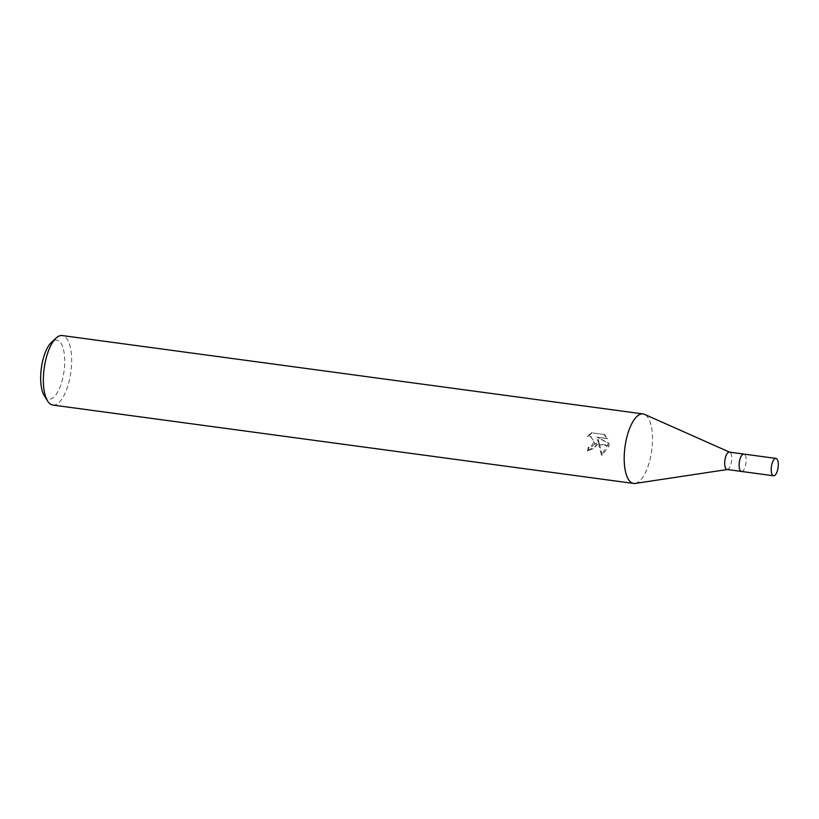 <?xml version="1.0" encoding="UTF-8"?>
<svg xmlns="http://www.w3.org/2000/svg" width="819" height="819" viewBox="0 0 819 819"><rect width="100%" height="100%" fill="white"/><g stroke="black" fill="none" stroke-linecap="round" stroke-linejoin="round"><path stroke-width="0.61" stroke-dasharray="4.09 3.07" d="M727.037 469.502A8.763 3.368 97.7 0 0 727.415 469.502A8.763 3.368 97.7 0 0 731.521 461.506A8.763 3.368 97.7 0 0 729.749 452.231A8.763 3.368 97.7 0 0 729.381 452.129M741.533 471.457A8.763 3.368 97.7 0 0 745.955 463.452A8.763 3.368 97.7 0 0 743.877 454.084M635.288 483.415A35.074 13.483 97.7 0 0 651.576 451.464A35.074 13.483 97.7 0 0 644.512 414.353M44.349 395.884A29.812 11.456 97.7 0 0 63.933 372.021A29.812 11.456 97.7 0 0 51.597 342.158M52.815 405.067A35.074 13.483 97.7 0 0 70.731 373.085A35.074 13.483 97.7 0 0 62.203 335.555M635.186 483.435A35.074 13.483 97.7 0 0 651.576 451.464A35.074 13.483 97.7 0 0 644.594 414.383M598.136 439.731L599.539 444.185L609.039 445.475L609.09 443.448L597.542 437.285L607.8 438.667L604.637 434.572L591.983 432.862L588.093 436.599L590.765 436.363L594.778 443.55L598.157 444L598.136 439.731L597.471 439.598L595.29 447.962L587.458 450.87L598.024 444.482L594.604 444.021L591.359 447.154L588.922 447.42A35.074 13.483 -82.3 0 1 588.144 451.013M587.458 450.87A33.323 12.807 97.7 0 0 588.257 447.276L590.694 447.01L594.359 441.359L590.089 436.23L588.093 436.599M588.257 447.276L588.922 447.42M587.418 436.455L591.287 432.719L604.637 434.572M591.287 432.719L591.983 432.862M599.539 444.185L602.211 455.272L608.978 445.966A12.694 11.712 -78.2 0 0 609.039 445.475M603.941 434.428L607.125 438.523L596.867 437.141L608.425 443.304L601.515 455.118L597.471 439.598M601.515 455.118L602.211 455.272M607.125 438.523L607.8 438.667M596.867 437.141L597.542 437.285M608.425 443.304L609.09 443.448M608.978 445.966L599.692 444.707M741.482 471.447A8.763 3.368 97.7 0 0 745.955 463.452A8.763 3.368 97.7 0 0 743.826 454.074M590.765 436.363L590.089 436.23"/><path stroke-width="1.23" d="M743.877 454.084A8.763 3.368 97.7 0 0 743.826 454.074L729.381 452.129A8.763 3.368 97.7 0 0 724.907 460.124A8.763 3.368 97.7 0 0 727.037 469.502L741.482 471.447A8.763 3.368 97.7 0 0 741.533 471.457M741.482 471.447A8.763 3.368 97.7 0 1 739.352 462.07A8.763 3.368 97.7 0 1 743.826 454.074A8.763 3.368 97.7 0 0 739.352 462.07A8.763 3.368 97.7 0 0 741.482 471.447L773.576 475.788A8.774 3.368 97.7 0 0 778.05 467.782A8.774 3.368 97.7 0 0 775.921 458.405A8.774 3.368 97.7 0 0 771.437 466.4A8.774 3.368 97.7 0 0 773.576 475.788M729.575 452.149L644.512 414.353A35.074 13.483 97.7 0 0 625.132 445.915A35.074 13.483 97.7 0 0 633.671 483.445A35.074 13.483 97.7 0 0 635.288 483.415M644.594 414.383A35.074 13.483 97.7 0 0 643.048 413.933L62.203 335.555A35.074 13.483 97.7 0 0 56.214 337.95L51.597 342.158A29.812 11.456 97.7 0 0 41.462 367.301A29.812 11.456 97.7 0 0 44.349 395.884L47.686 401.167A35.074 13.483 97.7 0 0 52.815 405.067L633.671 483.445M56.214 337.95A35.074 13.483 97.7 0 0 44.287 367.536A35.074 13.483 97.7 0 0 47.686 401.167M643.048 413.933A35.074 13.483 97.7 0 0 625.132 445.915A35.074 13.483 97.7 0 0 635.186 483.435L727.231 469.533M743.826 454.074L775.921 458.405"/></g></svg>
